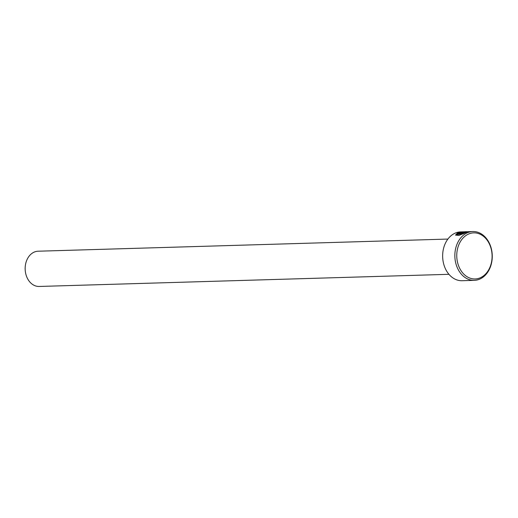 <?xml version="1.0" encoding="UTF-8"?>
<svg xmlns="http://www.w3.org/2000/svg" width="518" height="518" viewBox="0 0 518 518"><rect width="100%" height="100%" fill="white"/><g stroke="black" fill="none" stroke-linecap="round" stroke-linejoin="round"><path stroke-width="0.78" d="M466.09 232.006C464.834 231.643 462.185 232.019 458.152 233.113L456.656 234.602L462.904 233.592L458.417 233.728A24.417 18.706 -91.7 0 1 459.285 233.275L464.769 233.113L458.922 235.431L455.516 235.088L457.368 233.139C462.529 231.876 465.844 231.449 467.314 231.857L466.09 232.006M458.19 233.1L455.562 235.172M463.157 232.226L462.244 232.504L465.552 232.407L467.21 231.973L465.65 232.718L461.35 232.841L461.519 232.394L464.089 232.006A24.417 18.706 88.3 0 0 463.157 232.226M461.35 232.841L461.519 232.394M461.59 232.653L461.415 233.1M472.83 231.54L460.631 231.902A24.417 18.706 88.3 0 0 443.673 263.927A24.417 18.706 88.3 0 0 462.075 280.711L474.281 280.348A24.417 18.706 -91.7 0 1 455.879 263.571A24.417 18.706 -91.7 0 1 472.83 231.54A24.417 18.706 -91.7 0 1 491.232 248.316A24.417 18.706 -91.7 0 1 474.281 280.348M491.122 248.718A23.057 17.664 88.3 0 0 468.641 234.013A23.057 17.664 88.3 0 0 457.731 263.118A23.057 17.664 88.3 0 0 480.212 277.816A23.057 17.664 88.3 0 0 491.122 248.718M448.944 274.313L39.187 286.46A17.631 13.507 -91.7 0 1 25.9 274.346A17.631 13.507 -91.7 0 1 38.144 251.211L447.902 239.063M466.465 232.349L465.552 232.407M465.617 232.666L462.315 232.763M464.147 233.391L459.285 233.275M459.356 233.534A24.417 18.706 88.3 0 0 458.993 233.709M456.708 234.725L462.904 233.592"/></g></svg>
